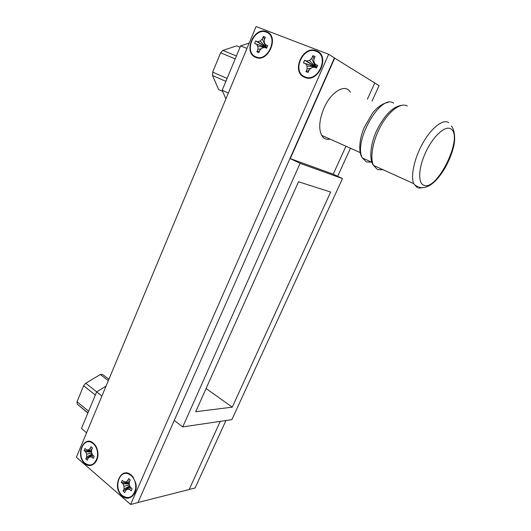 <?xml version="1.0" encoding="UTF-8"?>
<svg xmlns="http://www.w3.org/2000/svg" width="531" height="531" viewBox="0 0 531 531"><rect width="100%" height="100%" fill="white"/><g stroke="black" fill="none" stroke-linecap="round" stroke-linejoin="round"><path stroke-width="0.8" d="M367.399 99.171L374.78 82.989L334.397 57.972M345.953 146.231L333.209 174.195L289.986 158.49L300.101 163.329L182.75 426.891L174.254 420.419L137.974 502.518L189.195 489.516L220.246 421.368M334.703 58.091L290.271 158.63M130.633 504.45L137.947 502.591L334.437 57.879L328.649 54.281L256.088 26.55L76.371 457.244L130.633 504.45L328.649 54.281M122.137 495.974C111.517 487.445 120.862 465.747 131.243 475.086L132.969 476.898L135.77 483.104C138.405 493.704 128.927 502.492 122.137 495.974M84.847 463.576C74.951 455.651 83.745 434.497 93.41 443.219L94.697 444.52C96.569 446.837 97.638 449.677 97.91 453.056C98.832 462.494 90.569 469.026 84.847 463.576M304.721 77.327C290.729 72.382 302.584 44.85 316.317 50.75C330.76 55.549 318.315 83.739 304.721 77.327M255.716 57.341C242.793 52.801 253.851 26.205 266.516 31.674C279.844 36.068 268.261 63.289 255.716 57.341M374.355 82.723L379.081 85.65L372.039 101.049M189.222 489.449L195.123 487.949L225.954 420.525M350.453 148.249L337.636 176.292M93.244 443.611L91.378 442.416C82.239 437.663 76.517 456.501 85.006 463.191C90.482 466.729 94.531 464.944 97.173 457.828C98.275 451.987 96.961 447.248 93.244 443.611M90.064 448.702L90.92 446.664L92.454 447.965L91.597 450.003L91.624 452.664L92.613 455.034L94.16 456.355L93.297 458.392L91.757 457.072L89.825 456.939L88.166 458.153L87.316 460.178L85.79 458.864L86.646 456.839L86.619 454.191L85.637 451.835L84.117 450.534L84.967 448.503L86.487 449.803L88.411 449.923L90.064 448.702L91.757 449.624M90.92 446.664L92.394 448.118M91.757 457.072L93.217 455.545M89.825 456.939L92.567 454.914M90.522 456.468L92.54 454.848M85.79 458.864L92.401 454.523M86.646 456.839L92.221 454.091M86.619 454.191L91.817 453.135M85.637 451.835L91.617 452.113M84.117 450.534L91.611 451.689M86.487 449.803L91.611 451.151M88.411 449.923L91.604 450.879M131.071 475.484L128.821 474.077C119.077 469.298 113.322 488.48 122.309 495.576C128.688 499.558 133.115 497.408 135.584 489.124C136.228 483.495 134.728 478.949 131.071 475.484M127.679 480.681L128.588 478.584L130.241 479.984L129.325 482.082L129.358 484.843L130.427 487.339L132.086 488.752L131.17 490.85L129.511 489.429L127.447 489.23L125.674 490.438L124.765 492.522L123.132 491.109L124.035 489.031L124.002 486.277L122.946 483.801L121.32 482.407L122.223 480.323L123.849 481.717L125.907 481.902L127.679 480.681L129.511 481.657M128.588 478.584L130.155 480.183M131.588 489.881L132 488.679M129.511 489.429L130.865 487.71M127.447 489.23L130.221 486.854M125.674 490.438L130.155 486.695M123.132 491.109L129.989 486.31M124.035 489.031L129.823 485.918M124.002 486.277L129.425 484.995M122.946 483.801L129.352 483.987M121.32 482.407L129.345 483.568M123.849 481.717L129.338 483.091M125.907 481.902L129.332 482.852M266.31 32.165C254.123 26.889 243.477 52.496 255.922 56.857C267.996 62.572 279.127 36.393 266.31 32.165M262.254 39.022L263.336 36.447L265.354 37.223L264.265 39.805L264.338 42.686L265.659 44.856L267.684 45.653L266.595 48.228L264.577 47.425L262.068 48.075L259.944 50.08L258.862 52.635L256.871 51.832L257.947 49.277L257.874 46.409L256.566 44.252L254.581 43.462L255.657 40.907L257.641 41.69L260.13 41.033L262.254 39.022L266.257 47.438L264.597 43.104M263.336 36.447L264.392 39.5M265.659 44.856L266.257 47.438L267.166 46.881M266.715 47.943L266.257 47.438L264.577 47.425M266.177 47.511L265.706 47.624M256.871 51.832L259.619 50.843M257.947 49.277L261.312 48.792M257.874 46.409L266.257 47.438L256.566 44.252M254.581 43.462L266.257 47.438L255.657 40.907M257.641 41.69L266.257 47.438L260.13 41.033M316.091 51.261C302.889 45.573 291.466 72.077 304.94 76.829C318.016 82.989 329.983 55.874 316.091 51.261M311.73 58.337L312.892 55.675L315.075 56.518L313.907 59.193L314 62.193L315.434 64.477L317.631 65.34L316.456 68.008L314.272 67.145L311.558 67.782L309.268 69.826L308.106 72.481L305.949 71.605L307.104 68.964L307.011 65.97L305.597 63.7L303.447 62.85L304.595 60.202L306.745 61.052L309.44 60.401L311.73 58.337L315.354 66.893L315.129 65.267M312.892 55.675L313.914 59.18M314 62.193L315.354 66.893L315.434 64.477M317.492 65.658L315.354 66.893L316.483 67.955M314.272 67.145L315.354 66.893L314.677 67.218M305.949 71.605L309.029 70.377M307.104 68.964L311.047 68.24M314.518 67.198L315.354 66.893L307.011 65.97M305.597 63.7L315.354 66.893L303.447 62.85M304.595 60.202L315.354 66.893L306.745 61.052M309.44 60.401L315.354 66.893M333.209 174.195L342.488 178.595L300.101 163.329M342.488 178.595L231.868 419.656L182.75 426.891M232.273 407.151L330.64 192.056L298.528 181.748L195.713 411.717L232.273 407.151L206.088 388.5M108.882 379.326L102.483 374.395L100.326 374.514L108.317 380.681M96.675 391.851L85.763 383.229L100.326 374.514M95.334 395.031L83.626 385.732L85.763 383.229M88.617 411.213L77.041 401.775L83.626 385.732M87.94 412.846L77.201 404.071L77.041 401.775M87.874 413.012L77.201 404.071M240.058 47.199L236.733 45.852L222.828 50.392L236.408 56.007M235.213 58.881L220.617 52.808L222.828 50.392M227.089 78.429L212.679 72.15L220.617 52.808M225.867 81.376L212.506 75.508L212.679 72.15M222.622 91.339L218.633 89.547L212.506 75.508M220.425 90.35L218.633 89.547M225.894 98.912L222.17 90.283L240.616 45.858L249.205 43.044M246.961 48.421L240.616 45.858M228.337 93.051L222.17 90.283M350.334 92.255C345.588 83.115 331.092 91.471 323.996 108.112C319.27 119.614 318.487 128.688 321.64 135.332C323.591 138.651 326.412 139.912 330.096 139.129M86.586 432.765L81.455 428.464L96.649 391.865L106.061 386.097M101.912 396.026L96.649 391.865M135.571 483.19L135.777 486.124M371.607 162.141L366.363 161.975L362.461 158.012C352.849 142.361 380.707 93.157 393.59 103.213M407.29 106.081C401.177 102.164 389.615 110.375 381.304 125.05C372.954 139.673 369.656 157.528 373.472 165.393L377.574 169.635L383.077 169.747M448.728 122.581C443.133 118.825 431.743 127.506 423.121 142.62C414.459 157.694 410.45 175.841 413.695 183.626L417.386 187.755M418.521 188.087L422.291 187.768M423.632 185.146C436.801 192.222 464.147 136.215 450.766 128.9C445.317 125.23 433.495 135.843 426.061 151.514C418.547 167.139 417.658 182.856 423.632 185.146M133.062 477.674L132.969 476.898M135.432 483.25L135.77 483.104M94.876 445.356L94.697 444.52M97.565 452.863L97.91 453.056M321.64 135.332L360.157 152.596M371.853 162.254L362.461 158.012C358.233 152.915 359.109 139.069 364.273 127.4L372.35 113.408C375.729 108.663 382.758 102.968 387.869 102.536M401.257 105.377C392.774 106.857 384.756 114.895 377.209 129.498C370.691 142.374 368.647 159.373 373.472 165.393L413.695 183.626C415.428 185.737 417.897 187.085 421.11 187.675C428.63 188.14 436.336 182.027 444.221 169.336C448.423 162.207 451.523 154.806 453.507 147.14C454.695 143.211 456.01 132.126 451.41 125.96"/></g></svg>
